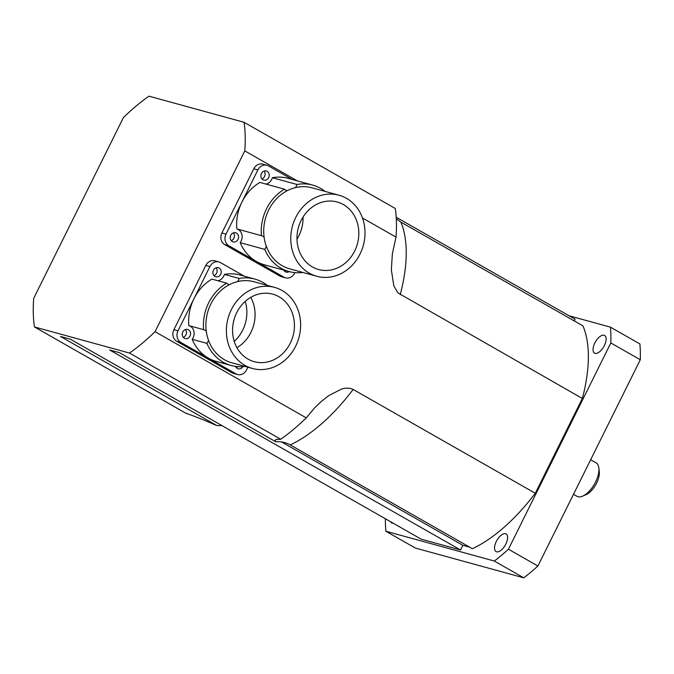 <?xml version="1.0" encoding="UTF-8"?>
<svg xmlns="http://www.w3.org/2000/svg" width="674" height="674" viewBox="0 0 674 674"><rect width="100%" height="100%" fill="white"/><g stroke="black" fill="none" stroke-linecap="round" stroke-linejoin="round"><path stroke-width="1.01" d="M496.578 551.804A10.152 4.811 119.7 0 1 496.039 551.585A10.152 4.811 119.7 0 1 496.89 540.371A10.152 4.811 119.7 0 1 506.098 533.943A10.152 4.811 119.7 0 1 505.542 544.617A10.152 4.811 119.7 0 1 496.578 551.804M393.186 523.209A10.152 4.811 119.7 0 1 392.209 523.125A10.152 4.811 119.7 0 1 391.67 522.906A10.152 4.811 119.7 0 1 390.634 521.752M595.1 353.336A10.152 4.811 119.7 0 1 594.561 353.117A10.152 4.811 119.7 0 1 595.412 341.903A10.152 4.811 119.7 0 1 604.62 335.475A10.152 4.811 119.7 0 1 604.056 346.15A10.152 4.811 119.7 0 1 595.1 353.336M250.736 297.352A35.014 30.608 -74.6 0 1 236.911 347.674A35.014 30.608 105.4 0 0 250.736 297.352M234.223 341.381A35.014 30.608 105.4 0 0 245.218 301.396M303.056 217.02A35.014 30.608 -74.6 0 1 296.973 239.16A35.014 30.608 105.4 0 0 303.056 217.02M582.757 496.098L586.119 494.623A15.755 7.473 -60.3 0 0 599.27 471.556L598.832 467.908A19.26 9.133 119.7 0 1 582.757 496.098A19.26 9.133 119.7 0 1 576.986 496.3L573.498 494.312M590.651 459.752L596.06 462.836A19.26 9.133 119.7 0 1 598.832 467.908M640.3 359.739L537.903 566.017L508.44 549.226L610.838 342.948L640.3 359.739A175.072 82.995 -60.3 0 0 639.896 343.934L610.433 327.143L569.1 315.786M494.328 561.038L523.782 577.829L415.31 548.029L385.848 531.23L494.328 561.038A175.072 82.995 -60.3 0 0 508.44 549.226M523.782 577.829A175.072 82.995 -60.3 0 0 537.903 566.017M610.838 342.948A175.072 82.995 -60.3 0 0 610.433 327.143M385.385 518.761A175.072 82.995 -60.3 0 0 385.848 531.23M396.194 217.23L575.099 319.206L574.248 320.934M396.287 218.755L400.836 222.083L582.959 325.896A140.057 66.397 119.7 0 1 582.353 398.46L535.291 493.258A140.057 66.397 119.7 0 1 472.364 548.703L290.233 444.891C285.709 442.388 280.898 441.352 275.809 441.782L275.253 440.459L275.868 439.49L280.721 439.263A164.566 78.016 -60.3 0 0 306.274 417.872L314.657 407.846L321.296 401.468L328.811 395.579L341.819 388.923L345.417 388.148L350.017 388.275L353.168 389.446L535.291 493.258M469.711 547.187L462.861 545.308L460.544 549.984L421.183 539.166L70.323 339.174L60.483 336.469L216.767 425.555L222.024 425.648M582.353 398.46L397.938 292.904L393.835 285.928L391.367 269.945L392.344 253.929L396.017 237.096A164.566 78.016 -60.3 0 0 395.276 208.485L244.055 122.289L148.996 96.171A164.566 78.016 -60.3 0 0 123.435 117.554L33.7 298.329A164.566 78.016 -60.3 0 0 34.433 326.941L185.653 413.137C194.297 416.111 204.66 420.247 216.767 425.555M460.544 549.984L109.685 349.991L119.525 352.696L275.809 441.782M306.274 417.872L155.062 331.675L244.797 150.9L297.419 180.902M362.477 217.988L396.017 237.096M34.433 326.941L129.501 353.066A164.566 78.016 -60.3 0 0 155.062 331.675M129.501 353.066L280.721 439.263M462.861 545.308L281.505 441.925M244.797 150.9A164.566 78.016 -60.3 0 0 244.055 122.289M316.755 276.264L289.702 268.833A42.015 36.725 -74.6 0 1 266.314 246.288A42.015 36.725 -74.6 0 1 264.098 237.181A42.015 36.725 -74.6 0 1 287.166 190.725A42.015 36.725 -74.6 0 1 295.448 187.608A42.015 36.725 -74.6 0 1 311.961 187.802L339.022 195.241A42.015 36.725 -74.6 0 1 362.41 217.786A42.015 36.725 -74.6 0 1 355.072 261.959A42.015 36.725 -74.6 0 1 316.755 276.264A42.015 36.725 -74.6 0 1 309.315 273.172A42.015 36.725 -74.6 0 1 293.906 221.645A42.015 36.725 -74.6 0 1 339.022 195.241M312.407 266.938A35.014 30.608 -74.6 0 1 299.576 223.995A35.014 30.608 -74.6 0 1 337.168 201.989A35.014 30.608 -74.6 0 1 357.405 243.862A35.014 30.608 -74.6 0 1 318.617 269.516A35.014 30.608 -74.6 0 1 312.407 266.938M295.448 187.608A8.754 7.65 105.4 0 0 296.981 184.482A44.821 39.176 -74.6 0 1 312.702 185.097A44.821 39.176 -74.6 0 1 325.112 191.416M302.845 272.439A44.821 39.176 -74.6 0 1 288.961 271.529A44.821 39.176 -74.6 0 1 264.764 249.397A8.754 7.65 105.4 0 0 266.314 246.288M264.098 237.181A8.754 7.65 105.4 0 0 261.419 235.673A44.821 39.176 -74.6 0 1 284.495 189.192A8.754 7.65 105.4 0 0 287.166 190.725M288.961 271.529L264.36 264.772A44.821 39.176 -74.6 0 1 256.415 261.478A44.821 39.176 -74.6 0 1 240.163 242.64L264.764 249.397M240.163 242.64A8.754 7.65 105.4 0 0 236.818 228.907L261.419 235.673M236.818 228.907A44.821 39.176 -74.6 0 1 241.949 202.015A44.821 39.176 -74.6 0 1 259.894 182.427L284.495 189.192M265.96 184.095A8.754 7.65 105.4 0 0 272.38 177.725L296.981 184.482M272.38 177.725A44.821 39.176 -74.6 0 1 288.11 178.34L312.702 185.097M294.875 272.608L294.572 273.223A8.754 7.65 -74.6 0 1 285.557 277.848A8.754 7.65 -74.6 0 1 284.007 277.199L228.831 245.749A8.754 7.65 -74.6 0 1 226.001 234.139L257.898 169.899A8.754 7.65 -74.6 0 1 266.912 165.273A8.754 7.65 -74.6 0 1 268.463 165.914L292.272 179.486M289.247 271.614A4.726 4.128 -74.6 0 1 286.172 272.102A4.726 4.128 -74.6 0 1 283.779 270.106M236.481 233.111A4.726 4.128 -74.6 0 1 238.217 238.908A4.726 4.128 -74.6 0 1 233.137 241.873A4.726 4.128 -74.6 0 1 230.407 236.22A4.726 4.128 -74.6 0 1 235.639 232.757A4.726 4.128 -74.6 0 1 236.481 233.111M267.131 171.356A4.726 4.128 -74.6 0 1 268.867 177.152A4.726 4.128 -74.6 0 1 263.787 180.127A4.726 4.128 -74.6 0 1 261.057 174.473A4.726 4.128 -74.6 0 1 266.297 171.011A4.726 4.128 -74.6 0 1 267.131 171.356M261.916 178.913A4.726 4.128 105.4 0 0 264.065 171.095M231.266 240.66A4.726 4.128 105.4 0 0 233.415 232.85M284.293 270.889A4.726 4.128 105.4 0 0 285.144 270.485M266.912 165.273L262.809 164.144A8.754 7.65 105.4 0 0 253.795 168.77L221.906 233.01A8.754 7.65 105.4 0 0 224.728 244.628L279.904 276.07A8.754 7.65 105.4 0 0 281.454 276.719L285.557 277.848M252.371 368.434L231.864 362.806A42.015 36.725 -74.6 0 1 208.485 340.26A42.015 36.725 -74.6 0 1 206.269 331.153A42.015 36.725 -74.6 0 1 229.337 284.698A42.015 36.725 -74.6 0 1 237.619 281.58A42.015 36.725 -74.6 0 1 254.132 281.774L274.63 287.41A42.015 36.725 -74.6 0 1 298.018 309.956A42.015 36.725 -74.6 0 1 290.679 354.136A42.015 36.725 -74.6 0 1 252.371 368.434A42.015 36.725 -74.6 0 1 244.923 365.35A42.015 36.725 -74.6 0 1 229.522 313.814A42.015 36.725 -74.6 0 1 274.63 287.41M248.024 359.107A35.014 30.608 -74.6 0 1 235.184 316.165A35.014 30.608 -74.6 0 1 272.776 294.159A35.014 30.608 -74.6 0 1 293.013 336.031A35.014 30.608 -74.6 0 1 254.224 361.685A35.014 30.608 -74.6 0 1 248.024 359.107M237.619 281.58A8.754 7.65 105.4 0 0 239.152 278.455A44.821 39.176 -74.6 0 1 254.873 279.078A44.821 39.176 -74.6 0 1 267.275 285.388M245.016 366.42A44.821 39.176 -74.6 0 1 231.123 365.502A44.821 39.176 -74.6 0 1 206.935 343.369A8.754 7.65 105.4 0 0 208.485 340.26M206.269 331.153A8.754 7.65 105.4 0 0 203.59 329.645A44.821 39.176 -74.6 0 1 226.666 283.164A8.754 7.65 105.4 0 0 229.337 284.698M231.123 365.502L216.362 361.449A44.821 39.176 -74.6 0 1 208.426 358.155A44.821 39.176 -74.6 0 1 192.174 339.317L206.935 343.369M192.174 339.317A8.754 7.65 105.4 0 0 188.83 325.584L203.59 329.645M188.83 325.584A44.821 39.176 -74.6 0 1 193.96 298.692A44.821 39.176 -74.6 0 1 211.906 279.103L226.666 283.164M217.972 280.772A8.754 7.65 105.4 0 0 224.391 274.402L239.152 278.455M224.391 274.402A44.821 39.176 -74.6 0 1 240.113 275.017L254.873 279.078M247.914 367.212L246.574 369.9A8.754 7.65 -74.6 0 1 237.56 374.525A8.754 7.65 -74.6 0 1 236.01 373.876L180.843 342.426A8.754 7.65 -74.6 0 1 178.012 330.816L209.9 266.575A8.754 7.65 -74.6 0 1 218.915 261.95A8.754 7.65 -74.6 0 1 220.474 262.59L244.274 276.163M242.851 366.639A4.726 4.128 -74.6 0 1 238.175 368.779A4.726 4.128 -74.6 0 1 235.614 366.42M188.493 329.788A4.726 4.128 -74.6 0 1 190.22 335.585A4.726 4.128 -74.6 0 1 185.148 338.55A4.726 4.128 -74.6 0 1 182.418 332.897A4.726 4.128 -74.6 0 1 187.65 329.434A4.726 4.128 -74.6 0 1 188.493 329.788M219.143 268.033A4.726 4.128 -74.6 0 1 220.878 273.829A4.726 4.128 -74.6 0 1 215.798 276.803A4.726 4.128 -74.6 0 1 213.068 271.15A4.726 4.128 -74.6 0 1 218.3 267.688A4.726 4.128 -74.6 0 1 219.143 268.033M213.928 275.59A4.726 4.128 105.4 0 0 216.076 267.772M183.277 337.337A4.726 4.128 105.4 0 0 185.426 329.527M236.304 367.566A4.726 4.128 105.4 0 0 237.829 366.648M218.915 261.95L214.821 260.821A8.754 7.65 105.4 0 0 205.806 265.446L173.917 329.687A8.754 7.65 105.4 0 0 176.74 341.305L231.915 372.747A8.754 7.65 105.4 0 0 233.465 373.396L237.56 374.525M290.233 444.891A140.057 66.397 -60.3 0 0 353.168 389.446M400.221 294.648A140.057 66.397 -60.3 0 0 400.836 222.083M257.898 169.899L253.795 168.77M226.001 234.139L221.906 233.01M228.831 245.749L224.728 244.628M284.007 277.199L279.904 276.07M209.9 266.575L205.806 265.446M178.012 330.816L173.917 329.687M180.843 342.426L176.74 341.305M236.01 373.876L231.915 372.747"/></g></svg>
